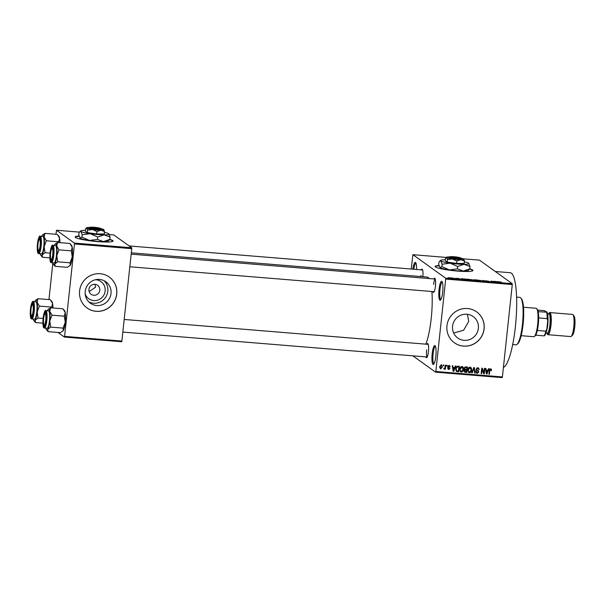 <?xml version="1.0" encoding="UTF-8"?>
<svg xmlns="http://www.w3.org/2000/svg" width="605" height="605" viewBox="0 0 605 605"><rect width="100%" height="100%" fill="white"/><g stroke="black" fill="none" stroke-linecap="round" stroke-linejoin="round"><path stroke-width="0.91" d="M442.678 292.102A9.521 1.936 94.7 0 1 440.5 300.103A9.521 1.936 94.7 0 1 439.041 289.485A9.521 1.936 94.7 0 1 442.021 281.544A9.521 1.936 94.7 0 1 442.678 292.102M442.346 282.157A8.727 1.77 -85.3 0 0 439.971 289.659A8.727 1.77 -85.3 0 0 440.916 299.551M435.819 356.315A9.521 1.936 94.7 0 1 433.641 364.323A9.521 1.936 94.7 0 1 432.182 353.698A9.521 1.936 94.7 0 1 435.161 345.757A9.521 1.936 94.7 0 1 435.819 356.315M435.479 346.378A8.727 1.77 -85.3 0 0 433.104 353.872A8.727 1.77 -85.3 0 0 434.057 363.764M439.026 265.512A19.035 2.261 6.1 0 0 435.116 266.45A19.035 2.261 6.1 0 0 457.683 271.085A19.035 2.261 6.1 0 0 472.974 270.495A19.035 2.261 6.1 0 0 469.752 268.862M439.117 265.814A19.035 2.261 6.1 0 0 435.146 266.616M95.461 279.744A10.535 10.24 -54.3 0 1 96.165 300.488A10.535 10.24 -54.3 0 1 85.199 294.03M88.943 289.341A5.551 5.4 125.7 0 0 96.55 294.756A5.551 5.4 125.7 0 0 97.602 285.273A5.551 5.4 125.7 0 0 88.943 289.341M89.162 291.565L95.56 287.193L94.993 284.305M85.214 291.421A13.212 12.841 125.7 0 0 103.319 304.323A13.212 12.841 125.7 0 0 105.822 281.748A13.212 12.841 125.7 0 0 85.214 291.421M88.89 301.925A13.212 12.841 125.7 0 0 104.128 280.72M79.595 290.997A19.035 18.505 125.7 0 0 87.067 307.983A19.035 18.505 125.7 0 0 105.678 309.579A19.035 18.505 125.7 0 0 116.75 294.045A19.035 18.505 125.7 0 0 109.278 277.06A19.035 18.505 125.7 0 0 90.667 275.464A19.035 18.505 125.7 0 0 79.595 290.997M87.037 307.96A19.035 18.505 125.7 0 0 105.633 309.526A19.035 18.505 125.7 0 0 116.689 294A19.035 18.505 125.7 0 0 109.248 277.037M467.4 314.29L468.731 321.414L463.611 330.247L453.667 333.03M478.366 328.334A13.212 12.841 -54.3 0 1 457.758 338.013A13.212 12.841 -54.3 0 1 460.261 315.439A13.212 12.841 -54.3 0 1 478.366 328.334M446.951 325.8A19.035 18.505 125.7 0 0 454.423 342.785A19.035 18.505 125.7 0 0 473.034 344.381A19.035 18.505 125.7 0 0 484.113 328.84A19.035 18.505 125.7 0 0 476.642 311.862A19.035 18.505 125.7 0 0 458.03 310.267A19.035 18.505 125.7 0 0 446.951 325.8M454.393 342.763A19.035 18.505 125.7 0 0 472.997 344.328A19.035 18.505 125.7 0 0 484.053 328.802A19.035 18.505 125.7 0 0 476.611 311.84M420.989 275.434A6.345 1.286 -85.3 0 0 420.891 276.553M433.914 278.935A7.139 1.452 94.7 0 1 434.927 278.383A7.139 1.452 94.7 0 1 435.418 286.294A7.139 1.452 94.7 0 1 433.785 292.298A7.139 1.452 94.7 0 1 432.877 291.587M426.933 344.245A7.139 1.452 94.7 0 1 427.947 343.693A7.139 1.452 94.7 0 1 428.438 351.603A7.139 1.452 94.7 0 1 426.805 357.608A7.139 1.452 94.7 0 1 425.897 356.897M426.638 349.819A6.345 1.286 -85.3 0 0 427.236 356.988M495.291 271.501L510.189 272.719A47.591 9.665 94.7 0 1 515.392 326.677A47.591 9.665 94.7 0 1 503.413 367.416M131.308 252.837L427.228 277.067A36.489 7.404 94.7 0 1 429.089 278.542M431.902 291.504A36.489 7.404 94.7 0 1 431.221 318.442A36.489 7.404 94.7 0 1 425.814 344.154M79.089 236.041A19.035 2.261 6.1 0 0 75.179 236.986A19.035 2.261 6.1 0 0 97.738 241.614A19.035 2.261 6.1 0 0 113.037 241.032A19.035 2.261 6.1 0 0 109.815 239.391L103.402 241.584L97.45 239.398L89.464 240.442L81.947 237.13L79.958 238.015A14.278 1.694 -173.9 0 1 79.936 237.992M79.179 236.351A19.035 2.261 6.1 0 0 75.209 237.145M452.721 278.005L453.213 278.05L452.721 278.005M454.945 278.345L455.807 278.655L454.234 278.512L455.005 278.451M456.102 278.285L456.594 278.323L456.102 278.285M457.456 278.451L460.102 278.875L457.418 278.406M458.469 278.444L457.909 278.459M459.082 278.928L459.626 278.845M464.406 279.071L465.026 278.92L464.587 279.555L464.073 279.518L461.441 278.625L464.406 279.071L464.353 279.54M473.609 280.183L469.956 279.419L473.745 280.092M481.701 280.849L478.048 280.077L481.837 280.758M499.072 281.922L501.235 282.089L499.488 281.862L500.29 282.482L499.798 282.444L498.981 281.809M499.488 281.862L499.526 282.248M445.635 278.202L512.201 283.647L512.269 284.539L445.704 279.094L445.635 278.202L412.912 254.69L411.219 269.036M512.201 283.647L479.485 260.142L463.339 258.819M446.308 257.427L412.912 254.69M497.62 281.786L498.24 281.635L497.802 282.278L497.287 282.232L494.656 281.348L497.62 281.786L497.567 282.255M494.444 281.87L493.597 281.257L495.147 282.059L491.699 281.234L492.546 281.847L492.054 281.809L490.995 281.045L494.436 281.968M485.8 280.803L489.316 281.408L485.762 280.758M482.601 281.03L483.085 280.395L486.087 281.317L483.486 280.508L482.601 281.03M473.995 279.85L476.71 279.873L477.768 280.637L473.949 279.79M465.842 279.329L468.618 279.215L469.677 279.971L465.737 279.185M449.515 277.899L452.253 278.118L449.432 277.786M448.078 277.627L448.57 277.665L448.078 277.627M445.704 279.094L435.827 371.5L502.392 376.945L502.158 377.618L435.592 372.173L412.837 355.823M443.336 365.004L443.828 365.042L443.745 365.828L443.253 365.783L443.336 365.004M446.709 365.276L447.201 365.322L447.118 366.101L446.626 366.063L446.709 365.276M455.27 365.98L455.792 366.025L453.705 371.379L453.183 371.341L452.2 365.73L452.714 365.768L452.964 367.447L454.673 367.583L455.27 365.98M463.309 367.432L463.596 369.352C463.536 370.918 462.802 371.825 461.388 372.083L460.632 371.81L459.792 369.111L460.488 367.182L461.986 366.456L463.309 367.432L462.704 367.001L462.991 368.006M471.401 368.097L471.688 370.018C471.628 371.576 470.894 372.491 469.48 372.748L468.724 372.468L467.884 369.768L468.58 367.84L470.085 367.122L471.401 368.097L470.796 367.659L471.083 368.672M477.716 370.389L478.858 371.999L477.3 373.383L476.551 373.126L475.991 371.629L477.353 372.74L478.366 371.939L478.275 371.364L476.71 370.585L476.105 369.216L477.806 367.757L478.608 368.029L479.243 369.738L477.693 368.392L476.596 369.247L476.906 370.003L478.373 370.721M477.088 367.953L478.283 368.604L476.846 367.953M476.233 372.135L477.353 372.74M478.275 371.364L476.105 370.147M488.485 368.702L489.006 368.74L486.919 374.102L486.397 374.056L485.414 368.445L485.928 368.49L486.178 370.162L487.887 370.305L488.485 368.702M512.269 284.539L502.392 376.945M490.897 370.162L490.746 368.816L491.351 369.254L491.502 370.6L491.003 370.631L490.526 369.443L489.952 369.814L489.4 374.306L488.908 374.261L489.309 370.54L490.617 368.8L491.351 369.254L490.617 368.8M489.921 369.005L490.768 369.526L489.921 369.005L489.347 369.375M484.355 368.362L484.855 368.4L484.265 373.882L483.743 373.837L482.132 369.277L481.663 373.671L481.172 373.633L481.754 368.15L482.283 368.195L483.887 372.748L484.355 368.362M473.851 367.5L474.328 367.537L475.205 373.141L474.698 373.103L474.048 368.165L472.233 372.899L471.719 372.854L473.851 367.5M464.64 369.625L464.269 368.339L465.941 366.857L467.468 366.978L466.886 372.461L464.625 372.113L464.148 370.85L464.708 369.678M456.306 371.273L455.777 368.816C455.815 367.25 456.533 366.373 457.932 366.199L459.377 366.32L458.794 371.795L456.457 371.409M449.175 365.412L450.241 366.789L449.084 365.98L448.35 366.539L449.991 368.498L448.759 369.542L447.738 368.309L448.797 368.967L449.485 368.536L447.851 366.6L449.175 365.412L449.765 365.601M449.447 366.101L448.479 365.541L449.447 366.101M447.836 366.479L448.902 367.174M448.842 368.974L448.146 369.103L448.759 369.542L448.161 369.337M448.237 368.279L448.797 368.967M449.212 367.318L449.364 368.188L448.169 367.583M445.303 365.163L445.794 365.201L445.371 369.194L444.879 369.148L444.947 368.513L444.282 369.171L443.836 368.921L444.902 368.037L445.303 365.163M443.858 368.868L444.282 369.171L443.836 368.921M441.264 364.762L442.414 366.94L440.826 368.891L439.669 366.759L441.264 364.762L441.824 364.959M439.714 366.433L440.901 368.324L440.221 368.453L440.826 368.891L440.258 368.687M74.468 243.974L74.4 243.081L131.686 247.77L131.754 248.663L74.468 243.974L64.591 336.38L121.877 341.069L121.643 341.742L64.357 337.053L57.944 332.44M79.331 232.108L56.53 230.24L55.932 234.279M52.877 262.865L48.952 299.588M131.686 247.77L113.808 234.929L109.323 234.566M74.4 243.081L56.53 230.24M131.754 248.663L121.877 341.069M64.357 337.053L64.591 336.38M112.969 241.183A19.035 2.261 6.1 0 0 109.634 239.663M412.86 269.172A9.521 1.936 94.7 0 1 415.665 262.608A9.521 1.936 94.7 0 1 416.573 269.475M421.284 269.86A7.139 1.452 94.7 0 1 422.298 269.301A7.139 1.452 94.7 0 1 422.842 276.712M435.592 372.173L435.827 371.5M435.245 279.064A6.345 1.286 -85.3 0 0 433.619 284.509M415.99 263.228A8.727 1.77 -85.3 0 0 413.797 269.248M472.906 270.647A19.035 2.261 6.1 0 0 469.571 269.134M491.018 370.245L491.502 370.6M489.536 369.511L489.952 369.814M488.938 373.973L489.4 374.306M487.63 370.283L487.433 370.774M486.337 373.678L486.919 374.102M485.649 369.776L486.178 370.162M486.246 373.194L486.685 373.504L487.653 370.925L485.755 370.389M485.762 370.449L486.276 370.82L486.685 373.504M487.653 370.925L486.276 370.82M483.743 372.642L483.66 373.451L484.265 373.882M481.671 368.944L482.132 369.277M481.202 373.338L481.663 373.671M481.814 368.15L483.887 372.748M478.283 367.855L478.646 369.073M478.721 369.368L479.243 369.738M476.158 368.929L476.596 369.247M476.097 369.352L476.906 370.003M477.988 370.502L478.268 371.357M478.366 371.644L478.858 371.999M477.595 372.74L476.687 372.952L477.3 373.383M476.687 372.952L476.286 372.869M475.885 371.16L476.748 372.309M477.67 370.933L476.929 370.502M473.806 367.613L473.866 368.037M474.645 372.74L475.205 373.141M471.817 372.604L472.233 372.899M471.219 369.678L471.688 370.018M469.805 372.098L468.867 372.309L469.48 372.748M468.867 372.309L468.436 372.211M470.508 367.212L470.796 367.659M467.846 370.653L468.935 371.667M469.412 367.326L470.561 367.961L469.14 367.333M469.541 372.105L471.197 369.965L470.017 367.764L468.376 369.829L468.452 371.084L469.541 372.105L468.383 371.462M467.862 370.661L468.452 371.084M467.915 369.504L468.376 369.829M466.826 366.925L466.765 367.477M466.546 369.489L466.493 370.041M466.304 371.765L466.886 372.461M466.281 372.022L464.746 371.901L465.351 372.332M464.746 371.901L464.368 371.833M464.156 367.938L465.124 368.99M464.315 368.052L465.729 369.421L466.705 369.504L466.909 367.583L464.738 367.084M464.043 370.358L464.995 371.273M464.224 370.487L466.463 371.78L466.636 370.139L464.579 369.64M464.3 371.115L465.6 371.712M464.761 369.768L465.185 370.079L464.648 370.797M466.636 370.139L465.185 370.079M464.466 368.808L465.729 369.421M464.814 367.137L465.343 367.522L464.769 368.377M465.26 367.061L465.865 367.492L465.343 367.522M466.909 367.583L465.865 367.492M463.127 369.012L463.596 369.352M461.713 371.44L460.776 371.644L461.388 372.083M460.776 371.644L460.344 371.546M462.417 366.554L462.704 367.001M459.823 368.838L460.36 370.419L459.77 370.003L460.844 371.009M461.32 366.66L462.47 367.296L461.048 366.668M460.36 370.419L461.449 371.44L463.105 369.307L461.925 367.099L460.276 369.163M460.292 370.804L461.449 371.44M458.734 366.267L458.673 366.812M458.212 371.107L458.794 371.795M458.189 371.364L456.034 371.084M455.754 369.837L456.2 370.441M455.807 368.536L456.805 370.88L458.371 371.115L458.817 366.917L456.858 366.418M456.14 370.404L456.805 370.88M456.193 367.243L456.609 367.545L456.268 368.861M457.327 366.411L457.932 366.842L456.609 367.545M458.817 366.917L457.932 366.842M454.416 367.56L454.219 368.059M453.122 370.963L453.705 371.379M452.434 367.061L452.964 367.447M453.032 370.472L453.47 370.789L454.438 368.211L452.54 367.666M452.555 367.727L453.069 368.097L453.47 370.789M454.438 368.211L453.069 368.097M449.417 365.45L449.636 366.305M449.666 366.373L450.241 366.789M447.927 366.237L448.35 366.539M449.379 368.059L449.991 368.498M447.632 367.84L448.192 368.536M448.759 367.757L449.303 368.15M448.827 367.916L447.972 367.371M446.656 365.768L447.118 366.101M444.909 368.861L445.371 369.194M444.342 368.082L443.677 368.74M443.283 365.496L443.745 365.828M441.499 364.8L441.832 365.844M441.945 366.6L442.414 366.94M439.646 367.364L440.901 368.324L441.922 366.902L441.189 365.329L440.168 366.759M440.932 365.019L441.537 365.458L440.932 365.019M497.65 282.263L497.726 281.597M497.423 282.051L496.206 281.748L497.423 282.051M497.529 282.255L497.575 281.862M483.017 281.068L483.085 280.395M480.257 280.773L481.232 280.576L478.442 280.357L480.249 280.849M477.156 280.508L475.091 280.236L477.148 280.584M476.71 280.191L474.486 279.888L476.702 280.266M472.165 280.107L473.14 279.911L470.342 279.691L472.157 280.183M469.064 279.843L468.247 279.26L466.281 279.2L469.049 279.926M464.443 279.548L464.511 278.875M464.209 279.329L462.991 279.034L464.209 279.329M464.315 279.533L464.36 279.147M451.179 278.285L450.007 277.937L451.761 278.081M449.984 278.088L450.581 277.801M520.814 297.985L521.487 298.817A23.005 4.674 94.7 0 1 523.083 324.318A23.005 4.674 94.7 0 1 517.82 343.67L517.01 344.381A23.792 4.832 -85.3 0 0 522.455 324.363A23.792 4.832 -85.3 0 0 520.814 297.985A23.792 4.832 -85.3 0 0 519.854 297.388L516.587 297.115M512.7 344.548L515.974 344.82A23.792 4.832 -85.3 0 0 517.01 344.381M54.314 245.471A10.466 2.125 -85.3 0 1 54.73 244.594A10.466 2.125 94.7 0 1 55.168 244.019A10.466 2.125 94.7 0 1 55.872 243.928A10.466 2.125 94.7 0 1 56.726 246.031L57.626 242.454L55.237 243.959M52.423 246.961A7.139 1.452 94.7 0 1 52.544 247.074A7.139 1.452 94.7 0 1 53.119 254.13A7.139 1.452 94.7 0 1 51.402 260.989A7.139 1.452 94.7 0 1 50.918 261.058A7.139 1.452 94.7 0 1 50.313 253.026A7.139 1.452 94.7 0 1 52.423 246.961M51.78 260.339A6.345 1.286 -85.3 0 0 51.826 260.369A6.345 1.286 94.7 0 1 51.675 260.233L50.994 259.401A5.551 1.127 -85.3 0 0 52.552 256.119A5.551 1.127 -85.3 0 0 52.824 250.5A5.551 1.127 -85.3 0 0 51.886 248.579A5.551 1.127 -85.3 0 0 50.79 251.899A5.551 1.127 -85.3 0 0 50.994 259.401M55.69 245.645A8.727 1.77 -85.3 0 0 55.478 245.57L52.847 245.35A8.727 1.77 94.7 0 1 53.058 245.433A8.727 1.77 94.7 0 1 53.86 254.72A8.727 1.77 94.7 0 1 51.425 262.744L54.057 262.956A8.727 1.77 -85.3 0 0 56.492 254.932A8.727 1.77 -85.3 0 0 55.69 245.645M70.649 244.276L71.526 245.358A10.466 2.125 94.7 0 1 72.207 247.294L69.946 243.467L57.626 242.454M58.987 249.857L56.726 246.031A10.466 2.125 94.7 0 1 56.772 255.696L58.987 249.857L71.307 250.871L72.252 256.966L70.029 262.804L57.709 261.791L56.772 255.696A10.466 2.125 94.7 0 1 54.813 263.931L57.709 261.791M70.029 262.804L70.293 265.202A10.466 2.125 94.7 0 0 72.252 256.966A10.466 2.125 94.7 0 0 72.207 247.294L71.307 250.871M69.779 265.829A10.466 2.125 94.7 0 0 69.855 265.769A10.466 2.125 94.7 0 0 70.293 265.202L67.397 267.334L55.078 266.329L54.813 263.931A10.466 2.125 94.7 0 1 53.497 264.43A10.466 2.125 94.7 0 1 52.885 262.865M53.497 264.43L55.078 266.329M51.886 248.579L52.688 247.861A6.345 1.286 94.7 0 1 52.862 247.763M40.217 244.299A5.551 1.127 -85.3 0 0 39.249 239.497A5.551 1.127 -85.3 0 0 37.865 245.57A5.551 1.127 -85.3 0 0 38.365 250.326A5.551 1.127 -85.3 0 0 40.217 244.299M39.249 239.497L40.059 238.786A6.345 1.286 94.7 0 1 40.225 238.688M39.143 251.264A6.345 1.286 -85.3 0 0 39.196 251.294A6.345 1.286 94.7 0 1 39.045 251.158L38.365 250.326M43.522 319.954A5.551 1.127 -85.3 0 0 44.014 324.711A5.551 1.127 -85.3 0 0 45.867 318.684A5.551 1.127 -85.3 0 0 44.906 313.889A5.551 1.127 -85.3 0 0 43.522 319.954M44.8 325.649A6.345 1.286 -85.3 0 0 44.846 325.679A6.345 1.286 94.7 0 1 44.694 325.55L44.014 324.711M44.906 313.889L45.708 313.171A6.345 1.286 94.7 0 1 45.882 313.072M31.18 308.134A5.551 1.127 -85.3 0 0 31.384 315.636A5.551 1.127 -85.3 0 0 32.942 312.354A5.551 1.127 -85.3 0 0 33.215 306.735A5.551 1.127 -85.3 0 0 32.269 304.814A5.551 1.127 -85.3 0 0 31.18 308.134M32.163 316.574A6.345 1.286 -85.3 0 0 32.216 316.604A6.345 1.286 94.7 0 1 32.065 316.476L31.384 315.636M32.269 304.814L33.078 304.096A6.345 1.286 94.7 0 1 33.245 303.997M521.17 335.692L533.776 336.728A14.278 2.896 -85.3 0 0 534.404 336.463A14.278 2.896 -85.3 0 0 537.83 322.73A14.278 2.896 -85.3 0 0 536.68 308.626A14.278 2.896 -85.3 0 0 536.446 308.399A14.278 2.896 -85.3 0 0 536.106 308.263L523.499 307.234M536.68 308.626L537.361 309.457A13.484 2.738 94.7 0 1 538.185 311.681A13.484 2.738 94.7 0 1 538.662 317.927A13.484 2.738 94.7 0 1 537.323 330.459A13.484 2.738 94.7 0 1 535.675 335.178A13.484 2.738 94.7 0 1 535.206 335.752L534.404 336.463M544.591 335.669L544.19 335.873A13.484 2.738 -85.3 0 0 545.831 331.154L546.814 329.309A12.69 2.579 94.7 0 1 544.591 335.669M535.675 335.178L544.19 335.873M538.185 311.681L547.101 312.18A12.69 2.579 94.7 0 1 547.744 320.589L546.814 329.309M537.724 310.1L544.273 310.637L547.101 312.18M537.323 330.459L545.831 331.154M547.744 320.589L547.17 318.623A13.484 2.738 -85.3 0 0 546.701 312.377M538.662 317.927L547.17 318.623M572.988 314.713L574.069 316.044A9.839 1.996 94.7 0 1 574.75 326.95A9.839 1.996 94.7 0 1 572.496 335.223L571.211 336.365A11.102 2.254 -85.3 0 0 573.752 327.025A11.102 2.254 -85.3 0 0 572.988 314.713A11.102 2.254 -85.3 0 0 572.542 314.434L549.779 312.566A11.102 2.254 -85.3 0 0 548.493 314.055M547.563 314.623A10.308 2.095 94.7 0 1 547.752 324.794A10.308 2.095 94.7 0 1 546.118 332.319M546.943 333.03A11.102 2.254 -85.3 0 0 547.971 334.701A11.102 2.254 -85.3 0 0 550.996 325.157A11.102 2.254 -85.3 0 0 549.779 312.566M547.971 334.701L570.727 336.569A11.102 2.254 -85.3 0 0 571.211 336.365M58.02 235.201L58.889 236.283A10.466 2.125 94.7 0 1 59.577 238.219L58.677 241.796L46.351 240.782L44.089 236.956L44.989 233.379L42.607 234.884M44.989 233.379L57.316 234.392L59.577 238.219A10.466 2.125 94.7 0 1 59.903 242.643M49.875 257.859L42.441 257.254L42.184 254.856A10.466 2.125 94.7 0 1 41.034 255.522A10.466 2.125 94.7 0 1 40.86 255.355A10.466 2.125 94.7 0 1 40.255 253.782M38.289 251.982A7.139 1.452 94.7 0 1 37.676 243.951A7.139 1.452 94.7 0 1 39.794 237.886A7.139 1.452 94.7 0 1 39.907 237.999A7.139 1.452 94.7 0 1 40.482 245.048A7.139 1.452 94.7 0 1 38.773 251.914A7.139 1.452 94.7 0 1 38.289 251.982M38.796 253.669L41.427 253.881A8.727 1.77 -85.3 0 0 43.855 245.857A8.727 1.77 -85.3 0 0 43.061 236.57A8.727 1.77 -85.3 0 0 42.849 236.487L40.217 236.275A8.727 1.77 94.7 0 1 40.429 236.358A8.727 1.77 94.7 0 1 41.223 245.645A8.727 1.77 94.7 0 1 38.796 253.669L38.357 253.503C37.344 253.412 37.094 249.759 37.608 242.56C38.69 237.296 39.559 235.201 40.217 236.275M50.064 253.124L45.08 252.716L44.135 246.621L46.351 240.782M41.677 236.396A10.466 2.125 94.7 0 1 42.093 235.519A10.466 2.125 94.7 0 1 42.532 234.944A10.466 2.125 94.7 0 1 44.089 236.956A10.466 2.125 94.7 0 1 44.135 246.621A10.466 2.125 -85.3 0 1 42.184 254.856L45.08 252.716M40.86 255.355L42.441 257.254M58.677 241.796L58.942 242.567M47.334 310.781A10.466 2.125 -85.3 0 1 47.75 309.904A10.466 2.125 94.7 0 1 48.188 309.329A10.466 2.125 94.7 0 1 48.892 309.238A10.466 2.125 94.7 0 1 49.746 311.341L50.646 307.771L48.256 309.276M45.443 312.271A7.139 1.452 94.7 0 1 45.564 312.384A7.139 1.452 94.7 0 1 46.139 319.44A7.139 1.452 94.7 0 1 44.422 326.307A7.139 1.452 94.7 0 1 43.938 326.367A7.139 1.452 94.7 0 1 43.333 318.343A7.139 1.452 94.7 0 1 45.443 312.271M48.71 310.962A8.727 1.77 -85.3 0 0 48.498 310.879L45.867 310.66A8.727 1.77 94.7 0 1 46.078 310.743A8.727 1.77 94.7 0 1 46.88 320.03A8.727 1.77 94.7 0 1 44.445 328.054L47.077 328.265A8.727 1.77 -85.3 0 0 49.512 320.242A8.727 1.77 -85.3 0 0 48.71 310.962M63.669 309.594L64.546 310.668A10.466 2.125 94.7 0 1 65.227 312.611L62.965 308.777L50.646 307.771M52.007 315.175L49.746 311.341A10.466 2.125 94.7 0 1 49.791 321.013L52.007 315.175L64.327 316.181L65.272 322.276L63.049 328.114L50.729 327.108L49.791 321.013A10.466 2.125 94.7 0 1 47.833 329.241L50.729 327.108M63.049 328.114L63.313 330.512A10.466 2.125 94.7 0 0 65.272 322.276A10.466 2.125 94.7 0 0 65.227 312.611L64.327 316.181M62.799 331.139A10.466 2.125 94.7 0 0 62.875 331.086A10.466 2.125 94.7 0 0 63.313 330.512L60.417 332.644L48.097 331.638L47.833 329.241A10.466 2.125 94.7 0 1 46.517 329.74A10.466 2.125 94.7 0 1 45.904 328.175M46.517 329.74L48.097 331.638M51.039 300.519L51.917 301.592A10.466 2.125 94.7 0 1 52.597 303.529L51.697 307.106L39.378 306.092L37.117 302.266L38.017 298.688L35.627 300.193M38.017 298.688L50.336 299.702L52.597 303.529A10.466 2.125 94.7 0 1 52.922 307.953M42.895 323.168L35.461 322.563L35.203 320.166A10.466 2.125 94.7 0 1 34.054 320.832A10.466 2.125 94.7 0 1 33.88 320.665A10.466 2.125 94.7 0 1 33.275 319.1M31.309 317.292A7.139 1.452 94.7 0 1 30.696 309.261A7.139 1.452 94.7 0 1 32.814 303.196A7.139 1.452 94.7 0 1 32.927 303.309A7.139 1.452 94.7 0 1 33.502 310.365A7.139 1.452 94.7 0 1 31.793 317.232A7.139 1.452 94.7 0 1 31.309 317.292M31.815 318.979L34.447 319.19A8.727 1.77 -85.3 0 0 36.875 311.167A8.727 1.77 -85.3 0 0 36.081 301.88A8.727 1.77 -85.3 0 0 35.869 301.804L33.237 301.585A8.727 1.77 94.7 0 1 33.449 301.668A8.727 1.77 94.7 0 1 34.243 310.955A8.727 1.77 94.7 0 1 31.815 318.979L31.377 318.812C30.363 318.722 30.114 315.069 30.628 307.869C31.71 302.613 32.579 300.519 33.237 301.585M43.084 318.442L38.1 318.033L37.155 311.93L39.378 306.092M34.697 301.706A10.466 2.125 94.7 0 1 35.113 300.829A10.466 2.125 94.7 0 1 35.551 300.254A10.466 2.125 94.7 0 1 37.117 302.266A10.466 2.125 94.7 0 1 37.155 311.93A10.466 2.125 -85.3 0 1 35.203 320.166L38.1 318.033M33.88 320.665L35.461 322.563M51.697 307.106L51.962 307.877M460.594 258.048L460.428 257.843A5.551 0.658 6.1 0 0 454.65 256.792A5.551 0.658 6.1 0 0 449.742 256.845L448.88 257.533A6.345 0.756 6.1 0 0 448.834 257.685L450.007 257.178L460.73 258.055L461.365 258.827M450.007 257.178A5.551 0.658 6.1 0 0 456.276 258.274A5.551 0.658 6.1 0 0 460.73 258.055M449.137 257.896A6.345 0.756 6.1 0 0 456.344 259.167A6.345 0.756 6.1 0 0 461.426 258.902M445.514 258.237L446.619 257.594L445.514 258.237L445.25 260.664L447.178 262.048L456.654 263.432L464.209 263.44L464.466 261.012L463.649 258.993A8.727 1.036 6.1 0 0 460.76 258.093M449.666 256.913A8.727 1.036 6.1 0 0 449.432 256.906A8.727 1.036 6.1 0 0 446.528 257.254A8.727 1.036 6.1 0 0 446.619 257.594L447.435 259.621L447.178 262.048M447.435 259.621L452.321 258.985L456.911 261.012L456.654 263.432M456.911 261.012L460.829 259.681L464.466 261.012M445.348 259.787A14.278 1.694 6.1 0 0 440.659 260.347A14.278 1.694 6.1 0 0 440.795 260.914A14.278 1.694 6.1 0 0 450.128 263.183A14.278 1.694 6.1 0 0 464.058 264.317A14.278 1.694 6.1 0 0 468.845 263.356A14.278 1.694 6.1 0 0 468.663 263.19A14.278 1.694 6.1 0 0 464.383 261.821M440.659 260.347L438.988 261.965L438.738 264.332L439.895 267.486A14.278 1.694 -173.9 0 1 439.88 267.463M441.884 266.601L440.077 267.644A14.278 1.694 6.1 0 0 449.402 269.913L441.884 266.601L442.142 264.226L450.128 263.183L457.645 266.495L457.395 268.87L449.402 269.913A14.278 1.694 6.1 0 0 463.339 271.055L457.395 268.87M439.79 261.035L440.795 260.914L442.142 264.226M469.752 268.877L463.339 271.055A14.278 1.694 6.1 0 0 468.081 270.495L469.752 268.877L470.002 266.502L468.663 263.19M457.645 266.495L464.058 264.317L470.002 266.502M446.619 257.594A8.727 1.036 6.1 0 0 452.321 258.985A8.727 1.036 6.1 0 0 460.829 259.681A8.727 1.036 6.1 0 0 463.755 259.091A8.727 1.036 6.1 0 0 463.649 258.993M460.428 257.843L449.704 256.966L448.834 257.685M100.657 228.577L100.49 228.372A5.551 0.658 6.1 0 0 94.713 227.321A5.551 0.658 6.1 0 0 89.805 227.382L88.943 228.07A6.345 0.756 6.1 0 0 88.897 228.214L90.069 227.714L100.793 228.592L101.428 229.363M90.069 227.714A5.551 0.658 6.1 0 0 96.339 228.803A5.551 0.658 6.1 0 0 100.793 228.592M89.2 228.433A6.345 0.756 6.1 0 0 96.407 229.696A6.345 0.756 6.1 0 0 101.489 229.439M85.577 228.773L86.681 228.13L85.577 228.773L85.313 231.193L87.241 232.577L96.717 233.969L104.272 233.969L104.529 231.549L103.712 229.522A8.727 1.036 6.1 0 0 100.823 228.622M89.729 227.442A8.727 1.036 6.1 0 0 89.495 227.442A8.727 1.036 6.1 0 0 86.591 227.782A8.727 1.036 6.1 0 0 86.681 228.13L87.498 230.15L87.241 232.577M87.498 230.15L92.376 229.514L96.974 231.541L96.717 233.969M96.974 231.541L100.891 230.21L104.529 231.549M85.411 230.316A14.278 1.694 6.1 0 0 80.722 230.876A14.278 1.694 6.1 0 0 80.858 231.443A14.278 1.694 6.1 0 0 90.19 233.712A14.278 1.694 6.1 0 0 104.121 234.853A14.278 1.694 6.1 0 0 108.908 233.885A14.278 1.694 6.1 0 0 108.726 233.727A14.278 1.694 6.1 0 0 104.446 232.35M80.722 230.876L79.051 232.494L78.801 234.869L80.14 238.181A14.278 1.694 6.1 0 0 89.464 240.442A14.278 1.694 6.1 0 0 103.402 241.584A14.278 1.694 6.1 0 0 108.144 241.024L109.815 239.406L110.065 237.039L108.726 233.727M79.852 231.564L80.858 231.443L82.197 234.755L81.947 237.13M82.197 234.755L90.19 233.712L97.707 237.024L97.45 239.398M97.707 237.024L104.121 234.853L110.065 237.039M86.681 228.13A8.727 1.036 6.1 0 0 92.376 229.514A8.727 1.036 6.1 0 0 100.891 230.21A8.727 1.036 6.1 0 0 103.818 229.62A8.727 1.036 6.1 0 0 103.712 229.522M100.49 228.372L89.767 227.495L88.897 228.214M489.354 370.215L489.808 370.54M486.042 372.007L486.526 372.355M473.36 368.732L473.745 369.012M465.101 369.632L465.714 370.063M456.805 371.251L457.41 371.682M452.827 369.284L453.311 369.64M52.544 245.864A8.251 1.671 -85.3 0 0 50.102 252.875A8.251 1.671 -85.3 0 0 50.805 262.154A8.251 1.671 -85.3 0 0 53.248 255.144A8.251 1.671 -85.3 0 0 52.544 245.864M548.848 314.086A10.308 2.095 94.7 0 1 550.845 325.051A10.308 2.095 94.7 0 1 547.298 333.06M547.434 333.052L547.328 333.06A9.521 1.936 -85.3 0 0 549.922 324.877A9.521 1.936 -85.3 0 0 548.879 314.086L548.985 314.108M38.168 253.079A8.251 1.671 -85.3 0 0 40.618 246.061A8.251 1.671 -85.3 0 0 39.907 236.789A8.251 1.671 -85.3 0 0 37.465 243.8A8.251 1.671 -85.3 0 0 38.168 253.079M45.564 311.174A8.251 1.671 -85.3 0 0 43.121 318.185A8.251 1.671 -85.3 0 0 43.825 327.464A8.251 1.671 -85.3 0 0 46.267 320.453A8.251 1.671 -85.3 0 0 45.564 311.174M31.188 318.389A8.251 1.671 -85.3 0 0 33.638 311.378A8.251 1.671 -85.3 0 0 32.935 302.099A8.251 1.671 -85.3 0 0 30.484 309.11A8.251 1.671 -85.3 0 0 31.188 318.389M478.124 371.22L477.519 370.782M448.494 366.963L447.889 366.524M448.471 368.861L447.859 368.422M449.333 368.165L448.728 367.734M52.847 245.35C52.196 244.284 51.319 246.371 50.238 251.635C49.723 258.834 49.973 262.487 50.986 262.578L51.425 262.744M435.237 279.049L131.164 254.153M434.201 291.693L129.818 266.775M129.137 245.94L422.608 269.966M122.838 332.084L427.221 357.003M124.184 319.463L428.257 344.358M547.48 313.972L548.879 314.086M545.929 332.947L547.328 333.06M45.867 310.66C45.216 309.594 44.346 311.688 43.258 316.944C42.743 324.151 42.993 327.797 44.006 327.887L44.445 328.054M446.528 257.254L446.006 257.67M86.591 227.782L86.069 228.198"/></g></svg>
